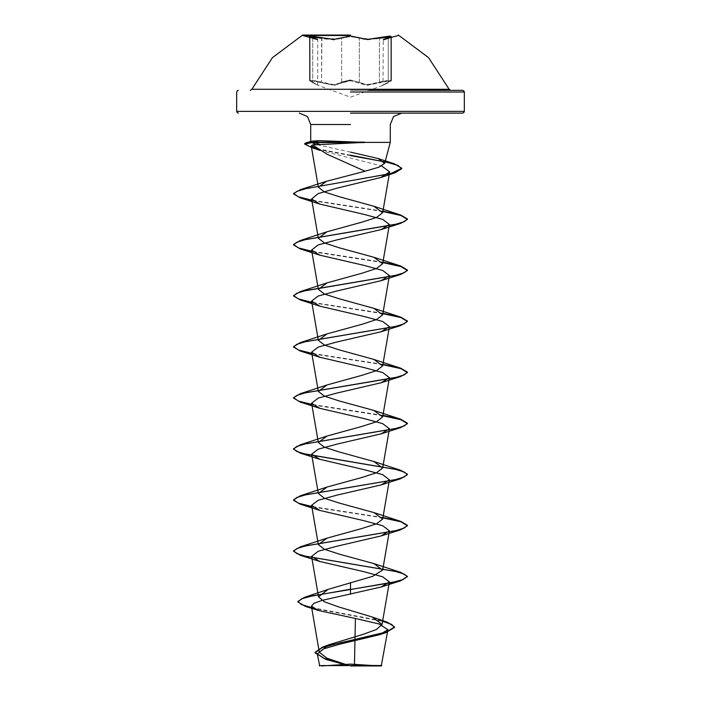 <?xml version="1.0" encoding="UTF-8"?>
<svg xmlns="http://www.w3.org/2000/svg" width="701" height="701" viewBox="0 0 701 701"><rect width="100%" height="100%" fill="white"/><g stroke="black" fill="none" stroke-linecap="round" stroke-linejoin="round"><path stroke-width="0.53" stroke-dasharray="3.5 2.63" d="M312.453 37.688L310.709 36.005L333.904 39.414L350.5 36.005L359.885 37.688L359.368 38.24L366.903 39.957L379.434 38.24L374.869 39.186L359.368 38.24L350.509 36.548L341.65 38.248L350.509 36.548L359.368 38.24L359.885 37.688L367.122 39.414L379.162 37.688L379.434 38.24L387.434 36.724L391.14 36.829L391.14 80.519L382.036 81.491L366.921 84.812L359.368 82.245L364.906 84.707L374.869 83.647L379.434 82.245L379.74 82.779L366.702 85.347L350.5 80.711L342.158 82.788L350.5 80.711L366.728 85.347L389.607 80.711L388.082 82.788L389.598 80.711L379.74 82.779L379.434 82.245L387.399 80.396L391.14 80.519L388.284 82.254L391.14 80.527L390.921 81.106L383.281 84.821L388.284 82.254L388.284 38.248L383.281 39.966L382.991 85.312L388.284 82.254L388.284 38.248M321.838 37.696L321.566 82.254L326.14 83.664L336.094 84.716L341.65 82.254L334.123 84.821L318.955 81.491L309.851 80.519L312.9 82.779L311.393 80.711L334.307 85.356L342.158 82.788L334.281 85.356L311.393 80.711L312.9 82.779L318.061 85.347L310.946 81.789L309.851 80.527L313.584 80.396L321.566 82.254L321.566 38.248L334.105 39.966L341.65 38.248L326.14 39.195L313.566 36.724L309.851 36.829L309.842 80.519L312.856 82.762L309.851 80.527M350.5 80.177L359.368 82.245L358.859 82.779L359.368 82.245L350.509 80.177L341.65 82.254L342.158 82.788L341.65 82.254L341.65 38.248L341.133 37.696L341.65 38.248L341.65 82.254M350.5 89.29L372.1 89.29M350.5 90.333L369.225 90.333L350.5 90.333M354.417 665.459L350.307 665.687L344.515 664.189M314.355 142.364L364.292 142.364M319.954 150.356L381.712 165.953M311.621 607.574L382.702 620.955M311.7 608.021L382.632 621.358M324.668 659.001L350.193 665.661M348.178 665.582L347.722 665.442M350.5 152.152L315.599 144.371M382.93 517.496L311.796 506.49M382.93 415.378L311.796 404.372M382.93 364.318L311.796 353.313M382.93 313.259L311.796 302.262M382.93 262.209L311.796 251.203M382.93 211.15L311.796 200.144M350.5 155.166L316.992 148.708M382.86 517.908L311.875 506.928M382.86 415.789L311.875 404.81M382.86 364.73L311.875 353.76M382.86 313.68L311.875 302.701M382.86 262.621L311.875 251.641M382.86 211.562L311.875 200.582M350.5 155.587L318.052 149.401M312.699 38.24L312.699 82.245L312.699 38.24L317.693 39.957L317.693 84.812L312.699 82.245L317.982 85.303L312.856 82.762L318.061 85.347L350.5 97.15L382.904 85.356L390.036 81.798L391.14 80.527M359.368 82.245L359.368 38.24L359.368 82.245M350.5 92.041L364.529 92.041M379.434 82.245L379.434 38.24L379.434 82.245M310.368 36.583L309.439 36.207M307.73 35.506L306.609 35.05M305.986 35.05L312.488 37.705"/><path stroke-width="1.05" d="M350.5 35.506L302.692 35.506L350.5 35.506M350.5 35.05L302.692 35.05L350.5 35.05M312.453 37.688L317.273 39.414L309.851 36.829L321.566 38.248L321.838 37.696L310.701 36.005L312.699 38.24L309.763 36.583L312.488 37.705L309.763 36.583L309.842 80.519M372.1 89.29L449.122 89.29L428.574 57.613L398.308 35.05L398.308 35.506L383.701 39.414L388.494 37.705L383.281 39.966L388.284 38.248L388.494 37.705L383.701 39.414L388.538 37.696L390.291 36.005L379.162 37.688L379.434 38.24L391.14 36.829L388.284 38.248L390.291 36.005L367.114 39.414L350.5 36.005L333.895 39.414L321.838 37.696M364.529 92.041L464.325 92.041L463.834 90.841L462.616 90.333L369.225 90.333L450.699 90.333L449.122 89.29L251.878 89.29L350.5 89.29M450.699 90.333L462.616 90.333M350.5 665.95L381.291 665.95L350.5 665.95M350.5 665.521L381.747 665.494L354.417 665.459L355.433 618.431L379.075 623.96L387.907 629.629L379.662 634.642L340.371 644.088L323.31 648.977L317.325 653.98L326.026 659.475L348.178 665.582L319.314 665.556L350.5 665.521M315.599 144.371L310.753 141.935L311.866 141.164L318.902 140.621L364.292 142.364L390.255 142.364L364.292 142.364L312.48 144.923L327.244 154.334L365.046 171.175L378.855 167.197L384.604 163.342L378.076 158.514L350.5 152.152M364.564 142.583L314.355 142.583L319.305 144.248M350.5 113.098L462.616 113.098L350.5 113.098M345.032 664.18L327.043 658.213L319.305 652.263L328.935 644.701L362.373 634.589L376.288 629.551L382.089 624.521L372.45 617.011L338.583 606.882L324.432 601.826L318.534 596.779L328.147 589.331L372.774 576.318L382.667 570.115L373.931 563.622L339.258 554.097L324.467 549.347L318.342 544.589L327.069 538.096L361.751 528.572L376.533 523.813L382.658 519.055L373.94 512.571L339.258 503.046L324.467 498.288L318.333 493.53L327.078 487.037L361.734 477.521L376.533 472.763L382.667 468.005L373.931 461.512L339.293 451.996L324.475 447.238L318.35 442.471L327.069 435.978L361.698 426.471L376.516 421.713L382.667 416.946L373.931 410.453L339.302 400.937L324.475 396.179L318.342 391.412L327.069 384.919L361.716 375.403L376.533 370.645L382.658 365.887L373.931 359.394L339.258 349.869L324.458 345.111L318.342 340.362L327.069 333.869L361.742 324.344L376.542 319.586L382.667 314.828L373.931 308.335L339.258 298.81L324.458 294.052L318.333 289.303L327.069 282.81L361.734 273.285L376.533 268.527L382.667 263.769L373.905 257.276L339.258 247.76L324.467 243.002L318.333 238.244L327.06 231.751L361.725 222.235L376.525 217.476L382.641 212.718L373.931 206.225L339.284 196.709L324.475 191.951L318.333 187.167L326.456 181.261L365.046 171.175M312.48 144.923L311.253 145.896L319.954 150.356L312.111 147.727L304.698 144.073L314.355 142.154L305.951 142.785L304.698 143.652L308.887 146.176L316.992 148.708M381.712 165.953L389.668 171.885L380.748 177.519L336.752 188.262L318.07 193.642L311.603 198.996L319.796 204.079L363.81 214.304L382.79 219.413L389.397 224.522L381.204 229.613L337.199 239.83L318.228 244.938L311.603 250.047L319.796 255.138L363.793 265.355L382.772 270.463L389.397 275.581L381.204 280.663L337.207 290.88L318.228 295.997L311.603 301.106L319.796 306.197L363.81 316.414L382.772 321.522L389.397 326.64L381.204 331.722L337.199 341.948L318.21 347.056L311.603 352.165L319.796 357.256L363.81 367.473L382.79 372.59L389.397 377.69L381.204 382.781L337.207 392.998L318.228 398.107L311.603 403.224L319.796 408.306L363.819 418.532L382.781 423.641L389.397 428.749L381.204 433.84L337.181 444.057L318.236 449.166L311.603 454.283L319.805 459.365L363.81 469.591L382.79 474.7L389.397 479.808L381.204 484.899L337.199 495.116L318.21 500.234L311.603 505.333L319.796 510.424L363.784 520.641L382.772 525.75L389.397 530.867L381.204 535.95L337.19 546.175L318.228 551.284L311.603 556.392L319.796 561.483L363.81 571.701L382.772 576.809L389.397 581.926L381.204 587.009L322.372 600.319L313.987 603.263L311.384 606.216L318.42 610.457L355.433 618.431M350.5 582.531L350.5 589.155L304.33 597.454L297.829 601.493L301.448 604.534L311.621 607.574M382.702 620.955L387.53 622.357L394.567 626.939L386.514 631.978L322.539 647.084L315.029 652.351L323.801 658.265L344.515 664.189M350.5 594.395L350.5 589.576L400.727 580.787L407.412 576.388L403.075 579.578L390.737 582.768L312.751 595.745L301.649 598.829L297.829 601.914L305.373 606.356L311.7 608.021M382.632 621.358L391.526 624.363L394.567 627.369L386.041 632.556L340.861 642.668L321.961 647.715L315.029 652.771L326.026 659.475M310.946 142.364L314.355 142.364M407.412 576.388L400.727 572.41L305.645 556.243L296.689 553.553L293.588 550.855L300.273 546.876L395.355 530.718L404.311 528.019L407.412 525.329L400.727 521.351L382.93 517.496M311.796 506.49L298.337 503.143L293.588 499.804L300.273 495.826L395.355 479.659L404.311 476.969L407.412 474.27L400.727 470.292L305.645 454.134L296.689 451.435L293.588 448.745L300.273 444.767L395.355 428.6L404.311 425.91L407.412 423.211L400.727 419.233L382.93 415.378M311.796 404.372L298.337 401.033L293.588 397.686L300.273 393.708L395.355 377.541L404.311 374.851L407.412 372.161L400.727 368.183L382.93 364.318M311.796 353.313L298.337 349.974L293.588 346.627L300.273 342.649L395.355 326.491L404.311 323.792L407.412 321.102L400.727 317.124L382.93 313.259M311.796 302.262L298.337 298.915L293.588 295.568L300.273 291.59L395.355 275.432L404.311 272.733L407.412 270.043L400.727 266.065L382.93 262.209M311.796 251.203L298.337 247.856L293.588 244.518L300.273 240.539L395.355 224.373L404.311 221.682L407.412 218.984L400.727 215.005L382.93 211.15M311.796 200.144L298.337 196.797L293.588 193.458L300.475 189.638L390.851 173.568L401.778 168.214L394.269 163.736L350.5 155.166M407.412 576.809L404.311 574.119L395.355 571.429L300.273 555.262L293.588 551.284L296.689 548.594L305.645 545.895L400.727 529.737L407.412 525.759L400.902 521.833L382.86 517.908M311.875 506.928L300.273 504.203L293.588 500.225L296.689 497.535L305.645 494.836L400.727 478.678L407.412 474.7L404.311 472.001L395.355 469.311L300.273 453.144L293.588 449.166L296.689 446.476L305.645 443.786L400.727 427.619L407.412 423.641L400.902 419.715L382.86 415.789M311.875 404.81L300.273 402.094L293.588 398.115L296.689 395.417L305.645 392.726L400.727 376.56L407.412 372.582L400.902 368.656L382.86 364.73M311.875 353.76L300.273 351.035L293.588 347.056L296.689 344.357L305.645 341.667L400.727 325.501L407.412 321.522L400.902 317.597L382.86 313.68M311.875 302.701L300.273 299.975L293.588 295.997L296.689 293.307L305.645 290.608L400.727 274.45L407.412 270.463L400.902 266.546L382.86 262.621M311.875 251.641L300.273 248.916L293.588 244.938L296.689 242.248L305.645 239.549L400.727 223.391L407.412 219.413L400.902 215.487L382.86 211.562M311.875 200.582L300.273 197.857L293.588 193.879L297.049 191.25L306.004 188.622L395.005 172.832L401.778 168.643L397.73 165.375L386.365 162.115L350.5 155.587M318.052 149.401L312.111 147.727M364.292 142.154L314.355 142.154L318.902 140.621M341.65 82.254L350.5 80.177M388.284 38.248L391.14 36.829L391.14 80.519M250.301 90.333L251.878 89.29L272.426 57.613L302.692 35.05L302.692 35.506L317.273 39.414L312.488 37.705L317.571 39.615L312.699 38.24M462.616 113.098L463.834 112.589L464.325 111.389L350.5 111.389L464.325 111.389L464.325 92.041L350.5 92.041M350.5 124.48L310.745 124.48L350.5 124.48M350.5 111.389L236.675 111.389L350.5 111.389M379.381 665.95L350.5 664.11L321.619 665.95M381.291 665.95L387.907 629.629M310.745 141.935L310.745 124.48L307.476 116.497L299.362 113.098M384.63 163.351L390.255 142.364L390.255 124.48L393.524 116.497L401.638 113.098M238.384 113.098L237.166 112.589L236.675 111.389L236.675 92.041L237.166 90.841L238.384 90.333M319.288 652.263L311.384 606.216M382.089 624.521L389.397 581.926M318.534 596.779L311.603 556.392M382.667 570.115L389.397 530.867M318.333 544.589L311.603 505.333M382.667 519.055L389.397 479.808M318.333 493.53L311.603 454.283M382.667 468.005L389.397 428.749M318.333 442.48L311.603 403.224M382.667 416.946L389.397 377.69M318.333 391.412L311.603 352.165M382.667 365.887L389.397 326.64M318.333 340.362L311.603 301.106M382.667 314.828L389.397 275.581M318.333 289.303L311.603 250.047M382.667 263.769L389.397 224.522M318.333 238.244L311.603 198.996M382.667 212.718L389.668 171.885M318.333 187.167L311.253 145.896M317.325 653.989L319.709 665.95M328.935 644.701L322.539 647.084M372.45 617.011L387.53 622.357M328.147 589.331L304.33 597.454M305.373 606.356L318.42 610.457M386.041 632.556L379.662 634.642M311.866 141.164L305.951 142.785M378.076 158.505L394.269 163.736M373.931 563.622L400.727 572.41M327.069 538.096L300.273 546.876M373.94 512.571L400.727 521.351M327.069 487.037L300.273 495.826M373.931 461.512L400.727 470.292M327.069 435.978L300.273 444.767M373.931 410.453L400.727 419.233M327.069 384.919L300.273 393.708M373.931 359.394L400.727 368.183M327.069 333.869L300.273 342.649M373.931 308.335L400.727 317.124M327.069 282.81L300.273 291.59M373.905 257.267L400.727 266.065M327.06 231.751L300.273 240.539M373.931 206.225L400.727 215.005M326.456 181.261L300.475 189.638M380.748 177.519L395.005 172.832M319.796 204.079L300.273 197.857M381.204 229.613L400.727 223.391M319.796 255.138L300.273 248.916M381.204 280.672L400.727 274.45M319.796 306.197L300.273 299.975M381.204 331.722L400.727 325.501M319.796 357.256L300.273 351.035M381.204 382.781L400.727 376.56M319.796 408.306L300.273 402.094M381.204 433.84L400.727 427.619M319.805 459.365L300.273 453.144M381.204 484.899L400.727 478.678M319.796 510.424L300.273 504.203M381.204 535.95L400.727 529.737M319.796 561.483L300.273 555.262M381.204 587.009L400.727 580.787M388.494 37.705L391.219 36.583L388.494 37.705M312.488 37.705L317.334 39.431L310.368 36.583M309.439 36.207L307.73 35.506M306.609 35.05L305.986 35.05"/></g></svg>
